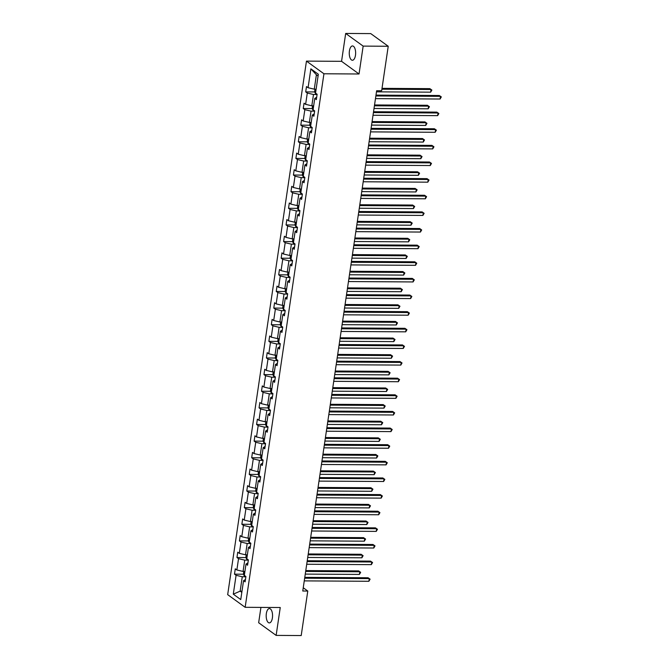 <?xml version="1.0" encoding="UTF-8"?>
<svg xmlns="http://www.w3.org/2000/svg" width="669" height="669" viewBox="0 0 669 669"><rect width="100%" height="100%" fill="white"/><g stroke="black" fill="none" stroke-linecap="round" stroke-linejoin="round"><path stroke-width="1" d="M272.392 617.93A7.167 3.186 -89.6 0 0 269.406 608.573A7.167 3.186 -89.6 0 0 266.346 613.548A7.167 3.186 -89.6 0 0 269.323 622.906A7.167 3.186 -89.6 0 0 272.392 617.93M355.473 55.293A7.167 3.186 -89.6 0 0 352.496 45.944A7.167 3.186 -89.6 0 0 349.427 50.919A7.167 3.186 -89.6 0 0 352.404 60.269A7.167 3.186 -89.6 0 0 355.473 55.293M260.927 607.402L258.66 622.739L276.138 635.399L301.209 635.55L307.782 591.045L303.249 587.758M306.461 61.113L227.677 594.641L245.155 607.31L323.938 73.774L306.461 61.113L341.558 61.322L359.036 73.991L363.158 46.111L345.681 33.45L341.558 61.322M345.681 33.45L370.743 33.601L388.229 46.261L363.158 46.111M245.874 576.787L242.27 576.762L240.146 591.153L233.289 594.164L236.082 575.298L234.493 574.153L243.491 574.211M241.994 591.162L240.146 591.153L241.818 592.366M242.27 576.762L236.082 575.298M248.324 560.154L244.729 560.137L243.064 571.435L236.868 569.971L235.279 568.826L234.493 574.153M236.868 569.971L238.532 558.674L236.951 557.528L245.941 557.578M250.783 543.529L247.187 543.504L245.515 554.802L239.318 553.338L237.738 552.193L236.951 557.528M239.318 553.338L240.991 542.041L239.41 540.895L248.4 540.945M253.242 526.896L249.637 526.871L247.973 538.177L241.777 536.714L240.196 535.568L239.41 540.895M241.777 536.714L243.441 525.408L241.86 524.262L250.858 524.32M255.692 510.263L252.096 510.246L250.423 521.544L244.235 520.081L242.646 518.935L241.86 524.262M244.235 520.081L245.899 508.783L244.319 507.637L253.308 507.687M258.15 493.638L254.554 493.613L252.882 504.911L246.685 503.448L245.105 502.302L244.319 507.637M246.685 503.448L248.358 492.15L246.777 491.004L255.767 491.063M260.609 477.005L257.005 476.989L255.341 488.286L249.144 486.823L247.563 485.677L246.777 491.004M249.144 486.823L250.808 475.525L249.228 474.38L258.226 474.43M263.059 460.381L259.463 460.356L257.791 471.653L251.603 470.19L250.014 469.044L249.228 474.38M251.603 470.19L253.267 458.892L251.686 457.747L260.676 457.805M265.518 443.748L261.922 443.723L260.249 455.029L254.053 453.565L252.472 452.42L251.686 457.747M254.053 453.565L255.725 442.259L254.136 441.114L263.134 441.172M267.976 427.115L264.372 427.098L262.708 438.396L256.511 436.932L254.931 435.787L254.136 441.114M256.511 436.932L258.175 425.635L256.595 424.489L265.593 424.539M270.427 410.49L266.831 410.465L265.158 421.763L258.962 420.299L257.381 419.154L256.595 424.489M258.962 420.299L260.634 409.002L259.054 407.856L268.043 407.914M272.885 393.857L269.289 393.84L267.617 405.138L261.42 403.675L259.84 402.529L259.054 407.856M261.42 403.675L263.093 392.377L261.504 391.231L270.502 391.281M275.344 377.232L271.739 377.207L270.075 388.505L263.879 387.042L262.298 385.896L261.504 391.231M263.879 387.042L265.543 375.744L263.962 374.598L272.96 374.657M277.794 360.599L274.198 360.574L272.526 371.88L266.329 370.417L264.748 369.271L263.962 374.598M266.329 370.417L268.001 359.111L266.421 357.965L275.411 358.024M280.252 343.966L276.657 343.95L274.984 355.247L268.787 353.784L267.207 352.638L266.421 357.965M268.787 353.784L270.46 342.486L268.871 341.341L277.869 341.391M282.711 327.342L279.107 327.317L277.443 338.614L271.246 337.159L269.666 336.005L268.871 341.341M271.246 337.159L272.91 325.853L271.33 324.708L280.328 324.766M285.161 310.709L281.565 310.692L279.893 321.99L273.696 320.526L272.116 319.381L271.33 324.708M273.696 320.526L275.369 309.229L273.788 308.083L282.778 308.133M287.62 294.084L284.016 294.059L282.351 305.357L276.155 303.893L274.574 302.748L273.788 308.083M276.155 303.893L277.827 292.596L276.238 291.45L285.237 291.508M290.078 277.451L286.474 277.426L284.81 288.732L278.613 287.269L277.025 286.123L276.238 291.45M278.613 287.269L280.278 275.971L278.697 274.817L287.687 274.875M292.529 260.826L288.933 260.801L287.26 272.099L281.064 270.636L279.483 269.49L278.697 274.817M281.064 270.636L282.736 259.338L281.156 258.192L290.145 258.242M294.987 244.193L291.383 244.168L289.719 255.474L283.522 254.011L281.942 252.857L281.156 258.192M283.522 254.011L285.195 242.705L283.606 241.559L292.604 241.618M297.437 227.56L293.842 227.544L292.177 238.841L285.981 237.378L284.392 236.232L283.606 241.559M285.981 237.378L287.645 226.08L286.064 224.935L295.054 224.985M299.896 210.936L296.3 210.911L294.628 222.208L288.431 220.745L286.85 219.599L286.064 224.935M288.431 220.745L290.103 209.447L288.523 208.302L297.513 208.36M302.355 194.303L298.75 194.286L297.086 205.584L290.89 204.12L289.309 202.975L288.523 208.302M290.89 204.12L292.554 192.823L290.973 191.668L299.971 191.727M304.805 177.678L301.209 177.653L299.536 188.951L293.348 187.487L291.759 186.342L290.973 191.668M293.348 187.487L295.012 176.19L293.432 175.044L302.421 175.094M307.263 161.045L303.667 161.02L301.995 172.326L295.798 170.863L294.218 169.717L293.432 175.044M295.798 170.863L297.471 159.557L295.89 158.411L304.88 158.469M309.722 144.412L306.118 144.395L304.454 155.693L298.257 154.23L296.676 153.084L295.89 158.411M298.257 154.23L299.921 142.932L298.341 141.786L307.339 141.836M312.172 127.787L308.576 127.762L306.904 139.06L300.716 137.597L299.127 136.451L298.341 141.786M300.716 137.597L302.38 126.299L300.799 125.153L309.789 125.212M314.631 111.154L311.035 111.138L309.362 122.435L303.166 120.972L301.585 119.826L300.799 125.153M303.166 120.972L304.838 109.674L303.249 108.529L312.247 108.579M317.089 94.53L313.485 94.505L311.821 105.802L305.624 104.339L304.044 103.193L303.249 108.529M305.624 104.339L307.288 93.041L305.708 91.896L314.706 91.946M318.068 75.99L316.404 74.786L314.271 89.178L308.075 87.714L306.494 86.569L305.708 91.896M308.075 87.714L310.868 68.84L318.327 74.251L315.542 93.116L317.123 94.262L316.337 99.597L314.756 98.452L313.084 109.749L314.673 110.895L313.886 116.222L312.298 115.076L310.633 126.374L312.214 127.52L311.428 132.855L309.847 131.709L308.175 143.007L309.755 144.153L308.969 149.48L307.389 148.334L305.716 159.64L307.305 160.786L306.519 166.113L304.93 164.967L303.266 176.265L304.847 177.41L304.061 182.746L302.48 181.6L300.807 192.898L302.388 194.043L301.602 199.37L300.021 198.225L298.349 209.522L299.938 210.668L299.152 216.003L297.563 214.858L295.899 226.155L297.479 227.301L296.693 232.628L295.113 231.482L293.44 242.788L295.021 243.934L294.235 249.261L292.654 248.115L290.99 259.413L292.57 260.559L291.784 265.894L290.195 264.74L288.531 276.046L290.112 277.192L289.326 282.519L287.745 281.373L286.073 292.671L287.653 293.816L286.867 299.152L285.287 298.006L283.623 309.304L285.203 310.449L284.417 315.776L282.828 314.631L281.164 325.928L282.744 327.082L281.958 332.409L280.378 331.264L278.705 342.561L280.294 343.707L279.5 349.042L277.919 347.888L276.255 359.194L277.836 360.34L277.05 365.667L275.469 364.521L273.797 375.819L275.377 376.965L274.591 382.3L273.011 381.154L271.338 392.452L272.927 393.598L272.132 398.925L270.552 397.779L268.888 409.077L270.468 410.231L269.682 415.558L268.102 414.412L266.429 425.71L268.01 426.855L267.224 432.191L265.643 431.037L263.971 442.343L265.56 443.488L264.773 448.815L263.185 447.67L261.52 458.967L263.101 460.113L262.315 465.448L260.734 464.303L259.062 475.6L260.642 476.746L259.856 482.073L258.276 480.927L256.603 492.225L258.192 493.379L257.406 498.706L255.817 497.56L254.153 508.858L255.734 510.004L254.948 515.331L253.367 514.185L251.695 525.491L253.275 526.637L252.489 531.964L250.908 530.818L249.236 542.116L250.825 543.261L250.039 548.597L248.45 547.451L246.786 558.749L248.366 559.894L247.58 565.221L246 564.076L244.327 575.373L245.908 576.519L245.122 581.854L243.541 580.709L240.756 599.575L233.289 594.164M388.229 46.261L381.656 90.767L376.639 90.741L302.764 591.011L307.782 591.045M247.931 562.855L246 564.076M244.913 571.443L243.064 571.435M244.729 560.137L238.532 558.674M250.382 546.222L248.45 547.451M247.363 554.818L245.515 554.802M247.187 543.504L240.991 542.041M252.84 529.597L250.908 530.818M249.821 538.185L247.973 538.177M249.637 526.871L243.441 525.408M255.299 512.964L253.367 514.185M252.28 521.552L250.423 521.544M252.096 510.246L245.899 508.783M257.749 496.331L255.817 497.56M254.73 504.928L252.882 504.911M254.554 493.613L248.358 492.15M260.208 479.706L258.276 480.927M257.189 488.295L255.341 488.286M257.005 476.989L250.808 475.525M262.666 463.073L260.734 464.303M259.647 471.67L257.791 471.653M259.463 460.356L253.267 458.892M265.116 446.449L263.185 447.67M262.097 455.037L260.249 455.029M261.922 443.723L255.725 442.259M267.575 429.816L265.643 431.037M264.556 438.404L262.708 438.396M264.372 427.098L258.175 425.635M270.033 413.183L268.102 414.412M267.006 421.779L265.158 421.763M266.831 410.465L260.634 409.002M272.484 396.558L270.552 397.779M269.465 405.146L267.617 405.138M269.289 393.84L263.093 392.377M274.942 379.925L273.011 381.154M271.923 388.522L270.075 388.505M271.739 377.207L265.543 375.744M277.401 363.3L275.469 364.521M274.374 371.889L272.526 371.88M274.198 360.574L268.001 359.111M279.851 346.667L277.919 347.888M276.832 355.256L274.984 355.247M276.657 343.95L270.46 342.486M282.31 330.034L280.378 331.264M279.291 338.631L277.443 338.614M279.107 327.317L272.91 325.853M284.768 313.41L282.828 314.631M281.741 321.998L279.893 321.99M281.565 310.692L275.369 309.229M287.218 296.777L285.287 298.006M284.2 305.373L282.351 305.357M284.016 294.059L277.827 292.596M289.677 280.152L287.745 281.373M286.658 288.74L284.81 288.732M286.474 277.426L280.278 275.971M292.136 263.519L290.195 264.74M289.108 272.107L287.26 272.099M288.933 260.801L282.736 259.338M294.586 246.886L292.654 248.115M291.567 255.483L289.719 255.474M291.383 244.168L285.195 242.705M297.044 230.261L295.113 231.482M294.026 238.85L292.177 238.841M293.842 227.544L287.645 226.08M299.495 213.628L297.563 214.858M296.476 222.225L294.628 222.208M296.3 210.911L290.103 209.447M301.953 197.004L300.021 198.225M298.934 205.592L297.086 205.584M298.75 194.286L292.554 192.823M304.412 180.371L302.48 181.6M301.393 188.959L299.536 188.951M301.209 177.653L295.012 176.19M306.862 163.738L304.93 164.967M303.843 172.334L301.995 172.326M303.667 161.02L297.471 159.557M309.321 147.113L307.389 148.334M306.302 155.701L304.454 155.693M306.118 144.395L299.921 142.932M311.779 130.48L309.847 131.709M308.76 139.077L306.904 139.06M308.576 127.762L302.38 126.299M314.229 113.855L312.298 115.076M311.21 122.444L309.362 122.435M311.035 111.138L304.838 109.674M316.688 97.222L314.756 98.452M313.669 105.819L311.821 105.802M313.485 94.505L307.288 93.041M276.138 635.399L280.252 607.519L245.155 607.31M359.036 73.991L323.938 73.774M316.119 89.186L314.271 89.178M316.404 74.786L310.868 68.84M245.473 579.479L243.541 580.709M375.869 95.96L440.495 96.353L440.093 99.02L375.476 98.619M375.995 95.107L439.307 95.5L441.323 96.905L440.093 99.02M439.307 95.5L441.323 96.905M314.99 89.178L314.614 91.745L315.4 93.501A2.969 0.803 8.4 0 0 316.88 94.086M376.48 91.845L430.652 92.171L431.045 89.504L429.858 88.651L382.007 88.358M429.858 88.651L431.873 90.056L431.045 89.504L381.882 89.211M431.873 90.056L430.652 92.171M373.411 112.584L438.036 112.986L437.643 115.645L373.018 115.252M373.536 111.74L436.857 112.124L438.864 113.529L437.643 115.645M436.857 112.124L438.864 113.529M370.961 129.217L435.578 129.61L435.185 132.278L370.567 131.885M371.086 128.373L434.398 128.757L436.414 130.162L435.185 132.278M434.398 128.757L436.414 130.162M312.532 105.811L312.155 108.378L312.941 110.126A2.969 0.803 8.4 0 0 314.43 110.72M374.021 108.47L428.193 108.804L428.586 106.137L427.407 105.284L374.54 104.958M427.407 105.284L429.414 106.689L428.586 106.137L374.414 105.802M429.414 106.689L428.193 108.804M310.082 122.435L309.697 125.003L310.491 126.759A2.969 0.803 8.4 0 0 311.971 127.344M371.563 125.103L425.735 125.429L426.128 122.77L424.949 121.909L372.081 121.591M424.949 121.909L426.964 123.322L426.128 122.77L371.956 122.435M426.964 123.322L425.735 125.429M368.502 145.842L433.127 146.243L432.734 148.903L368.109 148.51M368.627 144.997L431.94 145.382L433.955 146.795L432.734 148.903M431.94 145.382L433.955 146.795M307.623 139.068L307.247 141.636L308.033 143.383A2.969 0.803 8.4 0 0 309.513 143.977M369.112 141.728L423.285 142.062L423.678 139.395L422.499 138.542L369.631 138.215M422.499 138.542L424.506 139.946L423.678 139.395L369.505 139.068M424.506 139.946L423.285 142.062M366.043 162.475L430.669 162.868L430.276 165.536L365.65 165.143M366.169 161.63L429.49 162.015L431.497 163.42L430.276 165.536M429.49 162.015L431.497 163.42M305.173 155.693L304.788 158.269L305.574 160.016A2.969 0.803 8.4 0 0 307.063 160.61M366.654 158.361L420.826 158.695L421.219 156.028L420.04 155.175L367.172 154.848M420.04 155.175L422.055 156.579L421.219 156.028L367.047 155.693M422.055 156.579L420.826 158.695M363.593 179.108L428.21 179.501L427.817 182.169L363.2 181.767M363.719 178.255L427.031 178.648L429.046 180.053L427.817 182.169M427.031 178.648L429.046 180.053M302.714 172.326L302.338 174.893L303.124 176.649A2.969 0.803 8.4 0 0 304.604 177.235M364.195 174.994L418.368 175.32L418.761 172.652L417.581 171.799L364.714 171.481M417.581 171.799L419.597 173.204L418.761 172.652L364.588 172.326M419.597 173.204L418.368 175.32M361.135 195.733L425.76 196.126L425.367 198.793L360.742 198.4M361.26 194.888L424.572 195.273L426.588 196.678L425.367 198.793M424.572 195.273L426.588 196.678M300.256 188.959L299.879 191.526L300.665 193.274A2.969 0.803 8.4 0 0 302.145 193.868M361.745 191.618L415.917 191.953L416.31 189.285L415.131 188.432L362.264 188.106M415.131 188.432L417.138 189.837L416.31 189.285L362.138 188.951M417.138 189.837L415.917 191.953M358.676 212.366L423.301 212.759L422.908 215.426L358.283 215.033M358.801 211.513L422.122 211.906L424.129 213.311L422.908 215.426M422.122 211.906L424.129 213.311M297.805 205.584L297.421 208.151L298.207 209.907A2.969 0.803 8.4 0 0 299.695 210.492M359.286 208.251L413.459 208.577L413.852 205.918L412.673 205.057L359.805 204.739M412.673 205.057L414.688 206.462L413.852 205.918L359.679 205.584M414.688 206.462L413.459 208.577M356.226 228.99L420.843 229.392L420.45 232.051L355.833 231.658M356.351 228.146L419.664 228.53L421.679 229.944L420.45 232.051M419.664 228.53L421.679 229.944M295.347 222.217L294.97 224.784L295.757 226.532A2.969 0.803 8.4 0 0 297.237 227.126M356.828 224.876L411 225.21L411.402 222.543L410.214 221.69L357.346 221.364M410.214 221.69L412.229 223.095L411.402 222.543L357.221 222.217M412.229 223.095L411 225.21M353.767 245.623L418.393 246.016L418 248.684L353.374 248.291M353.893 244.779L417.205 245.163L419.22 246.568L418 248.684M417.205 245.163L419.22 246.568M351.309 262.256L415.934 262.649L415.541 265.317L350.916 264.916M351.434 261.403L414.755 261.796L416.762 263.201L415.541 265.317M414.755 261.796L416.762 263.201M348.858 278.881L413.475 279.274L413.082 281.942L348.465 281.549M348.984 278.036L412.296 278.421L414.312 279.826L413.082 281.942M412.296 278.421L414.312 279.826M346.4 295.514L411.025 295.907L410.632 298.575L346.007 298.173M346.525 294.661L409.838 295.054L411.853 296.459L410.632 298.575M409.838 295.054L411.853 296.459M343.95 312.139L408.567 312.54L408.174 315.199L343.548 314.806M344.067 311.294L407.388 311.679L409.395 313.084L408.174 315.199M407.388 311.679L409.395 313.084M341.491 328.772L406.108 329.165L405.715 331.832L341.098 331.439M341.616 327.927L404.929 328.312L406.944 329.717L405.715 331.832M404.929 328.312L406.944 329.717M339.032 345.405L403.658 345.798L403.265 348.457L338.639 348.064M339.158 344.552L402.479 344.945L404.486 346.35L403.265 348.457M402.479 344.945L404.486 346.35M336.582 362.029L401.199 362.422L400.806 365.09L336.181 364.697M336.708 361.185L400.02 361.569L402.036 362.974L400.806 365.09M400.02 361.569L402.036 362.974M334.124 378.662L398.741 379.055L398.348 381.723L333.731 381.322M334.249 377.809L397.562 378.202L399.577 379.607L398.348 381.723M397.562 378.202L399.577 379.607M331.665 395.287L396.291 395.688L395.897 398.348L331.272 397.955M331.791 394.442L395.111 394.827L397.118 396.232L395.897 398.348M395.111 394.827L397.118 396.232M292.888 238.841L292.512 241.417L293.298 243.165A2.969 0.803 8.4 0 0 294.778 243.759M354.378 241.509L408.55 241.844L408.943 239.176L407.764 238.323L354.896 237.997M407.764 238.323L409.771 239.728L408.943 239.176L354.771 238.841M409.771 239.728L408.55 241.844M290.438 255.474L290.053 258.042L290.839 259.798A2.969 0.803 8.4 0 0 292.328 260.383M351.919 258.142L406.091 258.468L406.484 255.801L405.305 254.948L352.438 254.621M405.305 254.948L407.321 256.352L406.484 255.801L352.312 255.474M407.321 256.352L406.091 258.468M287.979 272.107L287.603 274.675L288.389 276.422A2.969 0.803 8.4 0 0 289.869 277.016M349.461 274.767L403.641 275.101L404.034 272.434L402.847 271.581L349.979 271.254M402.847 271.581L404.862 272.985L404.034 272.434L349.862 272.099M404.862 272.985L403.641 275.101M285.521 288.732L285.145 291.299L285.931 293.055A2.969 0.803 8.4 0 0 287.411 293.641M347.01 291.4L401.183 291.726L401.576 289.067L400.397 288.205L347.529 287.887M400.397 288.205L402.404 289.61L401.576 289.067L347.403 288.732M402.404 289.61L401.183 291.726M283.071 305.365L282.686 307.932L283.48 309.68A2.969 0.803 8.4 0 0 284.961 310.274M344.552 308.024L398.724 308.359L399.117 305.691L397.938 304.838L345.07 304.512M397.938 304.838L399.953 306.243L399.117 305.691L344.945 305.365M399.953 306.243L398.724 308.359M280.612 321.99L280.236 324.565L281.022 326.313A2.969 0.803 8.4 0 0 282.502 326.898M342.102 324.657L396.274 324.983L396.667 322.324L395.479 321.463L342.62 321.145M395.479 321.463L397.495 322.876L396.667 322.324L342.495 321.99M397.495 322.876L396.274 324.983M278.153 338.623L277.777 341.19L278.563 342.946A2.969 0.803 8.4 0 0 280.043 343.532M339.643 341.282L393.815 341.616L394.208 338.949L393.029 338.096L340.161 337.77M393.029 338.096L395.036 339.501L394.208 338.949L340.036 338.623M395.036 339.501L393.815 341.616M275.703 355.256L275.319 357.823L276.113 359.571A2.969 0.803 8.4 0 0 277.593 360.165M337.184 357.915L391.357 358.25L391.75 355.582L390.571 354.729L337.703 354.403M390.571 354.729L392.586 356.134L391.75 355.582L337.577 355.247M392.586 356.134L391.357 358.25M273.245 371.88L272.868 374.448L273.654 376.204A2.969 0.803 8.4 0 0 275.135 376.789M334.734 374.548L388.906 374.874L389.299 372.215L388.112 371.354L335.253 371.036M388.112 371.354L390.127 372.758L389.299 372.215L335.127 371.88M390.127 372.758L388.906 374.874M270.786 388.513L270.41 391.081L271.196 392.828A2.969 0.803 8.4 0 0 272.676 393.422M332.276 391.173L386.448 391.507L386.841 388.84L385.662 387.987L332.794 387.66M385.662 387.987L387.669 389.391L386.841 388.84L332.669 388.513M387.669 389.391L386.448 391.507M329.215 411.92L393.832 412.313L393.439 414.981L328.822 414.588M329.34 411.075L392.653 411.46L394.668 412.865L393.439 414.981M392.653 411.46L394.668 412.865M268.336 405.138L267.951 407.714L268.746 409.461A2.969 0.803 8.4 0 0 270.226 410.047M329.817 407.806L383.989 408.132L384.382 405.473L383.203 404.611L330.335 404.293M383.203 404.611L385.219 406.024L384.382 405.473L330.21 405.138M385.219 406.024L383.989 408.132M326.756 428.553L391.382 428.946L390.98 431.605L326.363 431.212M326.882 427.7L390.194 428.085L392.21 429.498L390.98 431.605M390.194 428.085L392.21 429.498M265.877 421.771L265.501 424.338L266.287 426.086A2.969 0.803 8.4 0 0 267.767 426.68M327.367 424.43L381.539 424.765L381.932 422.097L380.745 421.244L327.885 420.918M380.745 421.244L382.76 422.649L381.932 422.097L327.76 421.771M382.76 422.649L381.539 424.765M324.298 445.178L388.923 445.571L388.53 448.238L323.905 447.845M324.423 444.333L387.744 444.718L389.751 446.123L388.53 448.238M387.744 444.718L389.751 446.123M263.419 438.404L263.042 440.971L263.829 442.719A2.969 0.803 8.4 0 0 265.317 443.313M324.908 441.063L379.08 441.398L379.474 438.73L378.294 437.877L325.427 437.551M378.294 437.877L380.301 439.282L379.474 438.73L325.301 438.396M380.301 439.282L379.08 441.398M321.848 461.811L386.465 462.204L386.072 464.871L321.454 464.47M321.973 460.958L385.285 461.351L387.301 462.756L386.072 464.871M385.285 461.351L387.301 462.756M260.969 455.029L260.584 457.596L261.378 459.352A2.969 0.803 8.4 0 0 262.858 459.938M322.45 457.696L376.622 458.022L377.015 455.363L375.836 454.502L322.968 454.184M375.836 454.502L377.851 455.907L377.015 455.363L322.843 455.029M377.851 455.907L376.622 458.022M319.389 478.435L384.014 478.837L383.621 481.496L318.996 481.103M319.514 477.591L382.827 477.975L384.842 479.38L383.621 481.496M382.827 477.975L384.842 479.38M258.51 471.662L258.134 474.229L258.92 475.977A2.969 0.803 8.4 0 0 260.4 476.571M319.999 474.321L374.172 474.656L374.565 471.988L373.386 471.135L320.518 470.809M373.386 471.135L375.393 472.54L374.565 471.988L320.392 471.662M375.393 472.54L374.172 474.656M316.93 495.068L381.556 495.461L381.163 498.129L316.537 497.736M317.056 494.224L380.377 494.608L382.384 496.013L381.163 498.129M380.377 494.608L382.384 496.013M256.06 488.286L255.675 490.862L256.461 492.61A2.969 0.803 8.4 0 0 257.95 493.195M317.541 490.954L371.713 491.28L372.106 488.621L370.927 487.76L318.059 487.442M370.927 487.76L372.942 489.173L372.106 488.621L317.934 488.286M372.942 489.173L371.713 491.28M314.48 511.701L379.097 512.094L378.704 514.754L314.087 514.361M314.606 510.848L377.918 511.233L379.933 512.646L378.704 514.754M377.918 511.233L379.933 512.646M253.601 504.919L253.225 507.487L254.011 509.234A2.969 0.803 8.4 0 0 255.491 509.828M315.082 507.579L369.255 507.913L369.648 505.246L368.468 504.393L315.601 504.066M368.468 504.393L370.484 505.797L369.648 505.246L315.475 504.919M370.484 505.797L369.255 507.913M312.022 528.326L376.647 528.719L376.254 531.387L311.629 530.994M312.147 527.481L375.46 527.866L377.475 529.271L376.254 531.387M375.46 527.866L377.475 529.271M251.143 521.552L250.766 524.12L251.552 525.867A2.969 0.803 8.4 0 0 253.033 526.461M312.632 524.212L366.804 524.546L367.197 521.879L366.018 521.026L313.151 520.699M366.018 521.026L368.025 522.43L367.197 521.879L313.025 521.544M368.025 522.43L366.804 524.546M309.563 544.959L374.188 545.352L373.795 548.02L309.17 547.618M309.688 544.106L373.009 544.499L375.016 545.904L373.795 548.02M373.009 544.499L375.016 545.904M248.692 538.177L248.308 540.744L249.094 542.5A2.969 0.803 8.4 0 0 250.582 543.086M310.173 540.845L364.346 541.171L364.739 538.503L363.56 537.65L310.692 537.332M363.56 537.65L365.575 539.055L364.739 538.503L310.567 538.177M365.575 539.055L364.346 541.171M307.113 561.584L371.73 561.985L371.337 564.644L306.72 564.251M307.238 560.739L370.551 561.124L372.566 562.529L371.337 564.644M370.551 561.124L372.566 562.529M246.234 554.81L245.858 557.377L246.644 559.125A2.969 0.803 8.4 0 0 248.124 559.719M307.715 557.469L361.887 557.804L362.289 555.136L361.101 554.283L308.233 553.957M361.101 554.283L363.116 555.688L362.289 555.136L308.108 554.802M363.116 555.688L361.887 557.804M304.654 578.217L369.28 578.61L368.887 581.277L304.261 580.884M304.78 577.372L368.092 577.757L370.108 579.162L368.887 581.277M368.092 577.757L370.108 579.162M243.775 571.435L243.399 574.002L244.185 575.758A2.969 0.803 8.4 0 0 245.665 576.344M305.265 574.102L359.437 574.428L359.83 571.769L358.651 570.908L305.783 570.59M358.651 570.908L360.658 572.321L359.83 571.769L305.658 571.435M360.658 572.321L359.437 574.428M316.011 89.186L315.383 93.451M313.552 105.811L312.925 110.084M311.102 122.444L310.466 126.717M308.643 139.077L308.016 143.342M306.185 155.701L305.557 159.975M303.734 172.334L303.099 176.599M301.276 188.959L300.649 193.232M298.817 205.592L298.19 209.865M296.367 222.225L295.731 226.49M293.908 238.85L293.281 243.123M291.45 255.483L290.823 259.748M289 272.107L288.364 276.381M286.541 288.74L285.914 293.005M284.091 305.373L283.455 309.638M281.632 321.998L280.997 326.271M279.174 338.631L278.547 342.896M276.723 355.256L276.088 359.529M274.265 371.889L273.638 376.154M271.806 388.522L271.179 392.787M269.356 405.146L268.721 409.42M266.898 421.779L266.27 426.044M264.439 438.404L263.812 442.677M261.989 455.037L261.353 459.302M259.53 471.662L258.903 475.935M257.072 488.295L256.444 492.568M254.621 504.928L253.986 509.193M252.163 521.552L251.536 525.826M249.704 538.185L249.077 542.45M247.254 554.81L246.618 559.083M244.795 571.443L244.168 575.716"/></g></svg>

